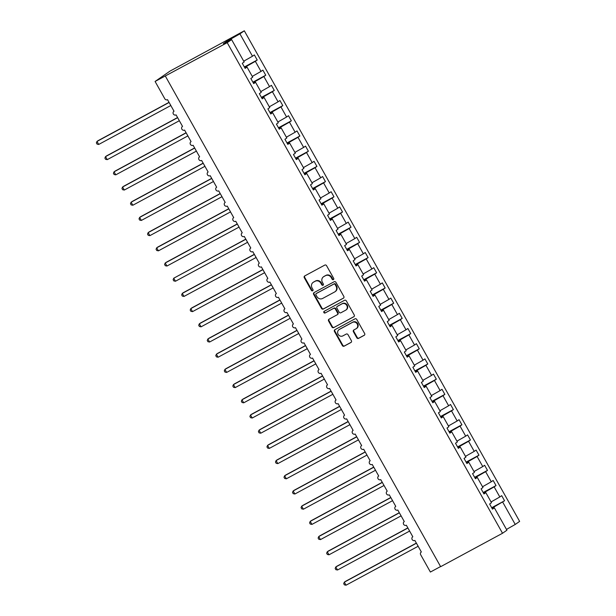 <?xml version="1.0" encoding="UTF-8"?>
<svg xmlns="http://www.w3.org/2000/svg" width="616" height="616" viewBox="0 0 616 616"><rect width="100%" height="100%" fill="white"/><g stroke="black" fill="none" stroke-linecap="round" stroke-linejoin="round"><path stroke-width="0.92" d="M333.379 279.625A0.963 0.885 -124.8 0 0 333.695 278.37L326.572 265.689A1.371 1.263 -124.8 0 0 324.794 265.096L304.735 275.93A1.371 1.263 -124.8 0 0 304.289 277.724L311.403 290.405A0.963 0.885 -124.8 0 0 312.728 290.767A0.963 0.885 -124.8 0 0 312.966 289.559L312.043 287.918A4.381 4.05 -124.8 0 1 313.467 282.174L315.138 281.273A4.381 4.05 -124.8 0 1 320.844 283.168L321.768 284.808A0.963 0.885 -124.8 0 0 323.092 285.177A0.963 0.885 -124.8 0 0 323.331 283.968L322.407 282.32A4.381 4.05 -124.8 0 1 323.831 276.576L325.502 275.675A4.381 4.05 -124.8 0 1 331.208 277.57L332.132 279.21A0.963 0.885 -124.8 0 0 333.379 279.625M356.795 337.776A1.371 1.263 -124.8 0 0 358.574 338.369L364.202 335.327A1.371 1.263 -124.8 0 0 364.649 333.533L356.749 319.45A1.371 1.263 -124.8 0 0 354.962 318.857L334.904 329.691A1.371 1.263 -124.8 0 0 334.457 331.485L342.365 345.568A1.371 1.263 -124.8 0 0 344.144 346.161L350.943 342.488A1.371 1.263 -124.8 0 0 351.389 340.694L348.009 334.673A1.371 1.263 -124.8 0 0 346.223 334.08L342.85 335.897A3.665 3.388 -124.8 0 1 338.969 329.699A3.665 3.388 -124.8 0 1 339.27 329.514L352.475 322.384A3.665 3.388 -124.8 0 1 356.356 328.582A3.665 3.388 -124.8 0 1 356.056 328.767L353.853 329.953A1.371 1.263 -124.8 0 0 353.415 331.747L356.795 337.776L357.234 337.476A1.371 1.263 -124.8 0 0 359.012 338.061L364.503 335.104M227.212 42.673L502.525 533.264L506.922 530.214L494.363 507.838L492.492 509.139L489.628 504.034L491.499 502.733L485.839 492.646L483.96 493.947L481.096 488.835L482.975 487.533L477.308 477.446L475.437 478.748L472.564 473.642L474.443 472.341L468.784 462.246L466.905 463.548L464.041 458.443L465.912 457.141L460.252 447.047L458.373 448.348L455.509 443.243L457.388 441.942L451.721 431.855L449.849 433.156L446.985 428.043L448.856 426.742L443.197 416.655L441.318 417.956L438.453 412.851L440.332 411.55L434.665 401.455L432.786 402.756L429.922 397.651L431.801 396.35L426.133 386.255L424.262 387.556L421.398 382.451L423.269 381.15L417.61 371.055L415.731 372.357L412.866 367.252L414.745 365.95L409.078 355.863L407.207 357.165L404.335 352.052L406.213 350.75L400.554 340.663L398.675 341.965L395.811 336.86L397.682 335.558L392.022 325.464L390.144 326.765L387.279 321.66L389.158 320.358L383.491 310.264L381.62 311.565L378.755 306.46L380.626 305.159L374.967 295.072L373.088 296.373L370.224 291.26L372.095 289.959L366.435 279.872L364.556 281.173L361.692 276.068L363.571 274.767L357.904 264.672L356.033 265.973L353.168 260.868L355.039 259.567L349.38 249.472L347.501 250.774L344.637 245.669L346.515 244.367L340.848 234.273L338.977 235.574L336.105 230.469L337.984 229.167L332.317 219.08L330.445 220.382L327.581 215.269L329.452 213.975L323.793 203.881L321.914 205.182L319.05 200.077L320.928 198.775L315.261 188.681L313.39 189.982L310.526 184.877L312.397 183.576L306.737 173.481L304.858 174.782L301.994 169.677L303.865 168.376L298.206 158.289L296.327 159.59L293.462 154.477L295.341 153.176L289.674 143.089L287.803 144.39L284.939 139.285L286.81 137.984L281.15 127.889L279.271 129.191L276.407 124.086L278.286 122.784L272.619 112.689L270.747 113.991L267.875 108.886L269.754 107.584L264.087 97.497L262.216 98.791L259.351 93.686L261.223 92.385L255.563 82.298L253.684 83.599L250.82 78.494L252.699 77.192L247.031 67.098L245.16 68.399L242.288 63.294L244.167 61.993L231.616 39.617L227.212 42.673L155.086 81.458L164.811 98.783A2.094 1.933 55.2 0 0 167.537 99.684L174.02 111.234A2.094 1.933 -124.8 0 0 173.396 114.076A2.094 1.933 -124.8 0 0 176.068 114.884L182.544 126.434A2.094 1.933 -124.8 0 0 181.92 129.268A2.094 1.933 -124.8 0 0 184.592 130.084L191.076 141.634A2.094 1.933 -124.8 0 0 190.452 144.467A2.094 1.933 -124.8 0 0 193.124 145.276L199.607 156.834A2.094 1.933 -124.8 0 0 198.983 159.667A2.094 1.933 -124.8 0 0 201.648 160.476L208.131 172.026A2.094 1.933 -124.8 0 0 207.507 174.867A2.094 1.933 -124.8 0 0 210.179 175.675L216.663 187.226A2.094 1.933 -124.8 0 0 216.039 190.059A2.094 1.933 -124.8 0 0 218.711 190.875L225.194 202.425A2.094 1.933 -124.8 0 0 224.563 205.259A2.094 1.933 -124.8 0 0 227.235 206.075L233.718 217.625A2.094 1.933 -124.8 0 0 233.094 220.459A2.094 1.933 -124.8 0 0 235.766 221.267L242.25 232.817A2.094 1.933 -124.8 0 0 241.626 235.659A2.094 1.933 -124.8 0 0 244.298 236.467L250.774 248.017A2.094 1.933 -124.8 0 0 250.15 250.851A2.094 1.933 -124.8 0 0 252.822 251.667L259.305 263.217A2.094 1.933 -124.8 0 0 258.681 266.05A2.094 1.933 -124.8 0 0 261.353 266.867L267.837 278.417A2.094 1.933 -124.8 0 0 267.213 281.25A2.094 1.933 -124.8 0 0 269.877 282.059L276.361 293.609A2.094 1.933 -124.8 0 0 275.737 296.45A2.094 1.933 -124.8 0 0 278.409 297.259L284.892 308.809A2.094 1.933 -124.8 0 0 284.269 311.65A2.094 1.933 -124.8 0 0 286.94 312.458L293.424 324.008A2.094 1.933 -124.8 0 0 292.793 326.842A2.094 1.933 -124.8 0 0 295.464 327.658L301.948 339.208A2.094 1.933 -124.8 0 0 301.324 342.042A2.094 1.933 -124.8 0 0 303.996 342.85L310.479 354.408A2.094 1.933 -124.8 0 0 309.856 357.241A2.094 1.933 -124.8 0 0 312.528 358.05L319.003 369.6A2.094 1.933 -124.8 0 0 318.38 372.441A2.094 1.933 -124.8 0 0 321.051 373.25L327.535 384.8A2.094 1.933 -124.8 0 0 326.911 387.633A2.094 1.933 -124.8 0 0 329.583 388.45L336.067 400A2.094 1.933 -124.8 0 0 335.443 402.833A2.094 1.933 -124.8 0 0 338.115 403.649L344.59 415.199A2.094 1.933 -124.8 0 0 343.967 418.033A2.094 1.933 -124.8 0 0 346.639 418.842L353.122 430.392A2.094 1.933 -124.8 0 0 352.498 433.233A2.094 1.933 -124.8 0 0 355.17 434.041L361.654 445.591A2.094 1.933 -124.8 0 0 361.022 448.433A2.094 1.933 -124.8 0 0 363.694 449.241L370.178 460.791A2.094 1.933 -124.8 0 0 369.554 463.625A2.094 1.933 -124.8 0 0 372.226 464.441L378.709 475.991A2.094 1.933 -124.8 0 0 378.085 478.825A2.094 1.933 -124.8 0 0 380.757 479.633L387.233 491.191A2.094 1.933 -124.8 0 0 386.609 494.024A2.094 1.933 -124.8 0 0 389.281 494.833L395.765 506.383A2.094 1.933 -124.8 0 0 395.141 509.224A2.094 1.933 -124.8 0 0 397.813 510.033L404.296 521.583A2.094 1.933 -124.8 0 0 403.673 524.416A2.094 1.933 -124.8 0 0 406.344 525.232L412.82 536.782A2.094 1.933 -124.8 0 0 412.196 539.616A2.094 1.933 -124.8 0 0 414.868 540.432L421.352 551.982A2.094 1.933 -124.8 0 0 420.674 554.723L430.392 572.048L440.579 566.551M502.525 533.264L440.648 566.682L165.342 76.084M343.374 298.213A1.371 1.263 -124.8 0 0 343.82 296.419L335.92 282.336A1.371 1.263 -124.8 0 0 334.134 281.743L314.075 292.577A1.371 1.263 -124.8 0 0 313.629 294.371L321.537 308.454A1.371 1.263 -124.8 0 0 323.315 309.047L343.589 298.067M346.331 300.893L354.239 314.976A1.371 1.263 -124.8 0 1 353.792 316.77L333.733 327.604A1.371 1.263 -124.8 0 1 331.947 327.011L328.567 320.982A1.371 1.263 -124.8 0 1 329.013 319.188L337.145 314.799A1.371 1.263 -124.8 0 0 337.591 313.005L335.343 309.001A1.371 1.263 -124.8 0 0 333.564 308.416L325.094 312.99A0.963 0.885 -124.8 0 1 324.078 311.365A0.963 0.885 -124.8 0 1 324.155 311.319L344.544 300.3A1.371 1.263 -124.8 0 1 346.331 300.893M494.363 507.838L492.323 508.847M485.839 492.646L483.799 493.647M477.308 477.446L475.267 478.447M468.784 462.246L466.736 463.255M460.252 447.047L458.212 448.055M451.721 431.855L449.68 432.856M443.197 416.655L441.156 417.656M434.665 401.455L432.625 402.464M426.133 386.255L424.093 387.264M417.61 371.055L415.569 372.064M409.078 355.863L407.037 356.864M400.554 340.663L398.506 341.672M392.022 325.464L389.982 326.472M383.491 310.264L381.45 311.272M374.967 295.072L372.926 296.073M366.435 279.872L364.395 280.873M357.904 264.672L355.863 265.681M349.38 249.472L347.339 250.481M340.848 234.273L338.808 235.281M332.317 219.08L330.276 220.081M323.793 203.881L321.752 204.889M315.261 188.681L313.221 189.69M306.737 173.481L304.697 174.49M298.206 158.289L296.165 159.29M289.674 143.089L287.634 144.09M281.15 127.889L279.11 128.898M272.619 112.689L270.578 113.698M264.087 97.497L262.046 98.498M255.563 82.298L253.523 83.299M491.691 507.715L504.558 500.77L501.693 495.664L499.815 496.966L494.148 486.879L483.421 492.985M491.06 501.948L499.815 496.966M483.167 492.523L496.026 485.577L493.162 480.465L491.283 481.766L485.624 471.679L474.898 477.785M482.528 486.755L491.283 481.766M474.636 477.323L487.495 470.378L484.63 465.273L482.759 466.574L477.092 456.479L466.366 462.585M474.004 471.556L482.759 466.574M466.104 462.123L478.971 455.178L476.106 450.073L474.228 451.374L468.568 441.279L457.834 447.385M465.473 456.356L474.228 451.374M457.58 446.923L470.439 439.978L467.575 434.873L465.696 436.174L460.037 426.08L449.31 432.193M456.949 441.156L465.696 436.174M449.049 431.731L461.915 424.778L459.043 419.673L457.172 420.974L451.505 410.887L440.779 416.993M448.417 425.956L457.172 420.974M440.517 416.532L453.384 409.586L450.519 404.473L448.64 405.775L442.981 395.688L432.247 401.794M439.886 410.764L448.64 405.775M431.993 401.332L444.852 394.386L441.988 389.281L440.117 390.582L434.449 380.488L423.723 386.594M431.362 395.564L440.117 390.582M423.462 386.132L436.328 379.187L433.456 374.081L431.585 375.383L425.918 365.288L415.192 371.402M422.83 380.365L431.585 375.383M414.93 370.94L427.797 363.987L424.932 358.882L423.053 360.183L417.394 350.096L406.668 356.202M414.298 365.165L423.053 360.183M406.406 355.74L419.265 348.795L416.401 343.682L414.53 344.983L408.862 334.896L398.136 341.002M405.775 349.973L414.53 344.983M397.874 340.54L410.741 333.595L407.877 328.49L405.998 329.791L400.338 319.696L389.605 325.802M397.243 334.773L405.998 329.791M389.351 325.34L402.21 318.395L399.345 313.29L397.466 314.591L391.807 304.497L381.081 310.603M388.719 319.573L397.466 314.591M380.819 310.141L393.686 303.195L390.814 298.09L388.942 299.391L383.275 289.297L372.549 295.411M380.188 304.373L388.942 299.391M372.287 294.949L385.154 287.995L382.29 282.89L380.411 284.192L374.751 274.105L364.017 280.211M371.656 289.173L380.411 284.192M363.763 279.749L376.622 272.803L373.758 267.698L371.887 269L366.22 258.905L355.494 265.011M363.132 273.981L371.887 269M355.232 264.549L368.099 257.603L365.226 252.498L363.355 253.8L357.688 243.705L346.962 249.811M354.6 258.782L363.355 253.8M346.7 249.349L359.567 242.404L356.702 237.299L354.824 238.6L349.164 228.505L338.43 234.619M346.069 243.582L354.824 238.6M338.176 234.157L351.035 227.204L348.171 222.099L346.3 223.4L340.633 213.313L329.906 219.419M337.545 228.382L346.3 223.4M329.645 218.957L342.511 212.012L339.647 206.899L337.768 208.2L332.109 198.113L321.375 204.219M329.013 213.19L337.768 208.2M321.121 203.757L333.98 196.812L331.115 191.707L329.237 193.008L323.577 182.913L312.851 189.02M320.489 197.99L329.237 193.008M312.589 188.558L325.448 181.612L322.584 176.507L320.713 177.808L315.046 167.714L304.319 173.82M311.958 182.79L320.713 177.808M304.058 173.358L316.924 166.412L314.06 161.307L312.181 162.609L306.522 152.522L295.788 158.628M303.426 167.591L312.181 162.609M295.534 158.166L308.393 151.22L305.528 146.108L303.65 147.409L297.99 137.322L287.264 143.428M294.902 152.398L303.65 147.409M287.002 142.966L299.869 136.02L296.997 130.915L295.126 132.217L289.458 122.122L278.732 128.228M286.371 137.199L295.126 132.217M278.471 127.766L291.337 120.821L288.473 115.716L286.594 117.017L280.935 106.922L270.201 113.028M277.839 121.999L286.594 117.017M269.947 112.566L282.806 105.621L279.941 100.516L278.07 101.817L272.403 91.722L261.677 97.836M269.315 106.799L278.07 101.817M261.415 97.374L274.282 90.421L271.417 85.316L269.538 86.617L263.871 76.53L253.145 82.636M260.784 91.599L269.538 86.617M252.891 82.174L265.75 75.229L262.886 70.116L261.007 71.418L255.347 61.331L257.219 60.029L254.354 54.924L252.483 56.225L239.924 33.849L244.321 30.8L170.001 71.109L155.086 81.458M252.252 76.407L261.007 71.418M247.031 67.098L244.991 68.106M243.728 61.207L252.483 56.225M491.953 508.185L504.558 500.77M496.026 485.577L494.148 486.879M487.495 470.378L485.624 471.679M478.971 455.178L477.092 456.479M470.439 439.978L468.568 441.279M461.915 424.778L460.037 426.08M453.384 409.586L451.505 410.887M444.852 394.386L442.981 395.688M436.328 379.187L434.449 380.488M427.797 363.987L425.918 365.288M419.265 348.795L417.394 350.096M410.741 333.595L408.862 334.896M402.21 318.395L400.338 319.696M393.686 303.195L391.807 304.497M385.154 287.995L383.275 289.297M376.622 272.803L374.751 274.105M368.099 257.603L366.22 258.905M359.567 242.404L357.688 243.705M351.035 227.204L349.164 228.505M342.511 212.012L340.633 213.313M333.98 196.812L332.109 198.113M325.448 181.612L323.577 182.913M316.924 166.412L315.046 167.714M308.393 151.22L306.522 152.522M299.869 136.02L297.99 137.322M291.337 120.821L289.458 122.122M282.806 105.621L280.935 106.922M274.282 90.421L272.403 91.722M265.75 75.229L263.871 76.53M506.483 529.429L515.238 524.447L502.679 502.071M515.238 524.447L519.635 521.39L244.321 30.8M244.621 67.437L255.347 61.331M244.36 66.975L257.219 60.029M231.616 39.617L223.362 43.69L226.611 41.434L239.924 33.849M226.896 41.942L226.611 41.434M333.649 279.387A0.963 0.885 -124.8 0 1 332.571 278.909L331.647 277.262A4.381 4.05 -124.8 0 0 325.941 275.375L325.502 275.675M323.477 276.8L323.916 276.492A4.381 4.05 -124.8 0 1 324.27 276.276L325.941 275.375M313.113 282.397L313.552 282.09A4.381 4.05 -124.8 0 1 313.906 281.874L315.577 280.965A4.381 4.05 -124.8 0 1 321.283 282.86L322.207 284.5A0.963 0.885 -124.8 0 0 323.285 284.985M304.874 275.853A1.371 1.263 -124.8 0 0 304.728 277.423L311.842 290.098A0.963 0.885 -124.8 0 0 312.928 290.583M314.222 292.5A1.371 1.263 -124.8 0 0 314.068 294.071L321.976 308.154A1.371 1.263 -124.8 0 0 323.754 308.739L343.674 297.99M335.096 284.492A0.963 0.885 -124.8 0 0 333.849 284.076L316.239 293.586A0.963 0.885 -124.8 0 0 315.931 294.841L316.901 296.573A4.381 4.05 -124.8 0 0 322.607 298.467L334.642 291.969A4.381 4.05 -124.8 0 0 336.067 286.224L335.096 284.492L335.535 284.184A0.963 0.885 -124.8 0 0 334.288 283.776L333.849 284.076M316.532 293.385A0.963 0.885 -124.8 0 1 316.678 293.285L334.288 283.776M334.996 291.745L335.435 291.445A4.381 4.05 -124.8 0 0 336.505 285.916L336.067 286.224M335.535 284.184L336.505 285.916M354.085 316.547L333.733 327.604M329.152 319.111A1.371 1.263 -124.8 0 0 329.006 320.682L332.386 326.711A1.371 1.263 -124.8 0 0 334.172 327.304M337.583 314.491A1.371 1.263 -124.8 0 0 338.03 312.697L335.782 308.701A1.371 1.263 -124.8 0 0 334.003 308.108L325.094 312.99M324.355 311.211A0.963 0.885 -124.8 0 0 325.533 312.682M345.584 310.241A3.665 3.388 -124.8 0 0 346.677 305.274A3.665 3.388 -124.8 0 0 342.003 303.857L337.352 306.368A1.371 1.263 -124.8 0 0 336.906 308.162L339.147 312.158A1.371 1.263 -124.8 0 0 340.933 312.751L345.584 310.241M345.884 310.056L346.323 309.756A3.665 3.388 -124.8 0 0 342.442 303.549L342.003 303.857M337.576 306.214A1.371 1.263 -124.8 0 1 337.791 306.06L342.442 303.549M354 329.876A1.371 1.263 -124.8 0 0 353.846 331.447L357.234 337.476M356.356 328.582L356.795 328.282A3.665 3.388 -124.8 0 0 352.914 322.076L352.475 322.384M338.969 329.699L339.408 329.391A3.665 3.388 -124.8 0 1 339.709 329.206L352.914 322.076M335.05 329.614A1.371 1.263 -124.8 0 0 334.896 331.185L342.804 345.268A1.371 1.263 -124.8 0 0 344.583 345.861L351.236 342.265M98.706 144.46L170.84 105.505L169.1 102.472A1.532 1.525 35.8 0 1 169.084 102.487L97.005 141.418L98.706 144.46L97.051 144.113L96.366 142.897L97.005 141.418L98.098 140.656L169.03 102.348M107.238 159.652L179.364 120.705L177.624 117.664A1.532 1.525 35.8 0 1 177.608 117.687L105.529 156.618L107.238 159.652L105.575 159.313L104.897 158.096L105.529 156.618L106.63 155.856L177.562 117.548M115.762 174.852L187.895 135.897L186.155 132.864A1.532 1.525 35.8 0 1 186.14 132.887L114.06 171.81L115.762 174.852L114.106 174.505L113.429 173.296L114.06 171.81L115.154 171.055L186.086 132.748M124.293 190.051L196.373 151.128L194.687 148.063A1.532 1.525 35.8 0 1 194.664 148.086L122.592 187.01L124.293 190.051L122.638 189.705L121.953 188.488L122.592 187.01L123.685 186.248L194.618 147.94M132.825 205.251L204.951 166.297L203.211 163.263A1.532 1.525 35.8 0 1 203.195 163.279L131.116 202.21L132.825 205.251L131.162 204.905L130.484 203.688L131.116 202.21L132.217 201.447L203.149 163.14M211.673 178.34L140.741 216.647L139.647 217.41L141.349 220.443L213.483 181.497L211.742 178.463M141.349 220.443L139.693 220.105L139.008 218.888L139.647 217.41L211.719 178.478A1.532 1.525 35.8 0 0 211.75 178.471M149.881 235.643L222.006 196.696L220.274 193.655A1.532 1.525 35.8 0 1 220.251 193.678L148.171 232.602L149.881 235.643L148.225 235.304L147.54 234.088L148.171 232.602L149.272 231.847L220.205 193.54M158.412 250.843L230.538 211.889L228.798 208.855A1.532 1.525 35.8 0 1 228.782 208.878L156.703 247.801L158.412 250.843L156.749 250.496L156.071 249.287L156.703 247.801L157.804 247.039L228.729 208.732M166.936 266.043L239.07 227.088L237.329 224.055A1.532 1.525 35.8 0 1 237.314 224.07L165.234 263.001L166.936 266.043L165.281 265.696L164.595 264.48L165.234 263.001L166.328 262.239L237.26 223.931M245.792 239.131L173.758 278.201L175.468 281.243L247.594 242.288L245.853 239.254M175.468 281.243L173.804 280.896L173.127 279.679L173.758 278.201L245.838 239.278A1.532 1.525 35.8 0 0 245.861 239.262M254.316 254.331L183.383 292.639L182.29 293.401L183.999 296.435L256.125 257.488L254.385 254.446M183.999 296.435L182.336 296.096L181.658 294.879L182.29 293.401L254.37 254.47A1.532 1.525 35.8 0 0 254.393 254.454M192.523 311.634L264.603 272.711L262.916 269.646A1.532 1.525 35.8 0 1 262.893 269.669L190.821 308.593L192.523 311.634L190.868 311.288L190.182 310.079L190.821 308.593L191.915 307.831L262.847 269.531M201.055 326.834L273.181 287.88L271.44 284.846L199.345 323.793L201.055 326.834L199.392 326.488L198.714 325.271L199.345 323.793L200.446 323.03L271.379 284.723M279.903 299.923L208.97 338.23L207.877 338.993L209.579 342.034L281.712 303.08L279.972 300.046M209.579 342.034L207.923 341.688L207.238 340.471L207.877 338.993L279.957 300.069A1.532 1.525 35.8 0 1 279.957 300.061M218.11 357.226L290.236 318.28L288.504 315.238A1.532 1.525 35.8 0 1 288.481 315.261L216.401 354.192L218.11 357.226L216.455 356.887L215.769 355.671L216.401 354.192L217.502 353.43L288.434 315.123M226.642 372.426L298.768 333.472L297.028 330.438A1.532 1.525 35.8 0 1 297.012 330.461L224.932 369.384L226.642 372.426L224.979 372.079L224.301 370.87L224.932 369.384L226.034 368.63L296.966 330.322M235.166 387.626L307.299 348.671L305.559 345.638A1.532 1.525 35.8 0 1 305.544 345.661L233.464 384.584L235.166 387.626L233.51 387.279L232.825 386.07L233.464 384.584L234.557 383.822L305.49 345.514M314.021 360.714L243.089 399.022L241.988 399.784L243.697 402.825L315.823 363.871L314.091 360.837M243.697 402.825L242.034 402.479L241.356 401.262L241.988 399.784L314.068 360.861A1.532 1.525 35.8 0 1 314.068 360.853M252.229 418.018L324.355 379.071L322.615 376.037A1.532 1.525 35.8 0 1 322.599 376.053L250.52 414.984L252.229 418.018L250.566 417.679L249.888 416.462L250.52 414.984L251.613 414.222L322.545 375.914M260.753 433.217L332.886 394.271L331.146 391.229A1.532 1.525 35.8 0 1 331.123 391.252L259.051 430.184L260.753 433.217L259.097 432.879L258.412 431.662L259.051 430.184L260.145 429.421L331.077 391.114M269.284 448.417L341.41 409.463L339.67 406.429A1.532 1.525 35.8 0 1 339.655 406.452L267.575 445.376L269.284 448.417L267.621 448.071L266.944 446.862L267.575 445.376L268.676 444.613L339.608 406.314M348.132 421.506L277.2 459.813L276.107 460.575L277.808 463.617L349.942 424.663L348.202 421.629M277.808 463.617L276.153 463.27L275.475 462.054L276.107 460.575L348.186 421.652A1.532 1.525 35.8 0 1 348.186 421.652M286.34 478.817L358.466 439.863L356.733 436.829A1.532 1.525 35.8 0 1 356.71 436.844L284.638 475.775L286.34 478.817L284.684 478.47L283.999 477.254L284.638 475.775L285.732 475.013L356.664 436.705M294.872 494.009L366.997 455.062L365.257 452.021A1.532 1.525 35.8 0 1 365.242 452.044L293.162 490.975L294.872 494.009L293.208 493.67L292.531 492.453L293.162 490.975L294.263 490.213L365.196 451.905M303.395 509.209L375.529 470.254L373.789 467.221A1.532 1.525 35.8 0 1 373.773 467.244L301.694 506.167L303.395 509.209L301.74 508.862L301.055 507.653L301.694 506.167L302.787 505.413L373.72 467.105M382.251 482.297L311.319 520.605L310.218 521.367L311.927 524.409L384.007 485.485L382.32 482.42M311.927 524.409L310.272 524.062L309.586 522.853L310.218 521.367L382.297 482.443A1.532 1.525 35.8 0 1 382.297 482.443M320.459 539.608L392.585 500.654L390.844 497.62A1.532 1.525 35.8 0 1 390.829 497.636L318.749 536.567L320.459 539.608L318.795 539.262L318.118 538.045L318.749 536.567L319.843 535.805L390.775 497.497M328.983 554.8L401.116 515.854L399.376 512.82A1.532 1.525 35.8 0 1 399.361 512.835L327.281 551.767L328.983 554.8L327.327 554.462L326.642 553.245L327.281 551.767L328.374 551.004L399.307 512.697M337.514 570L409.64 531.054L407.9 528.012A1.532 1.525 35.8 0 1 407.884 528.035L335.805 566.959L337.514 570L335.851 569.661L335.173 568.445L335.805 566.959L336.906 566.204L407.838 527.897M416.362 543.089L345.43 581.396L344.336 582.159L346.038 585.2L418.172 546.246L416.431 543.212M346.038 585.2L344.382 584.853L343.705 583.645L344.336 582.159L416.416 543.235A1.532 1.525 35.8 0 0 416.439 543.22M331.647 277.262L331.208 277.57M324.27 276.276L323.831 276.576M322.207 284.5L321.768 284.808M321.283 282.86L320.844 283.168M315.577 280.965L315.138 281.273M313.906 281.874L313.467 282.174M311.842 290.098L311.403 290.405M304.728 277.423L304.289 277.724M332.571 278.909L332.132 279.21M323.754 308.739L323.315 309.047M321.976 308.154L321.537 308.454M314.068 294.071L313.629 294.371M316.678 293.285L316.239 293.586M332.386 326.711L331.947 327.011M329.006 320.682L328.567 320.982M338.03 312.697L337.591 313.005M335.782 308.701L335.343 309.001M334.003 308.108L333.564 308.416M337.791 306.06L337.352 306.368M353.846 331.447L353.415 331.747M339.709 329.206L339.27 329.514M344.583 345.861L344.144 346.161M342.804 345.268L342.365 345.568M334.896 331.185L334.457 331.485M359.012 338.061L358.574 338.369M316.601 293.332L316.162 293.632M337.691 314.422L337.26 314.73M337.676 306.129L337.237 306.437"/></g></svg>
